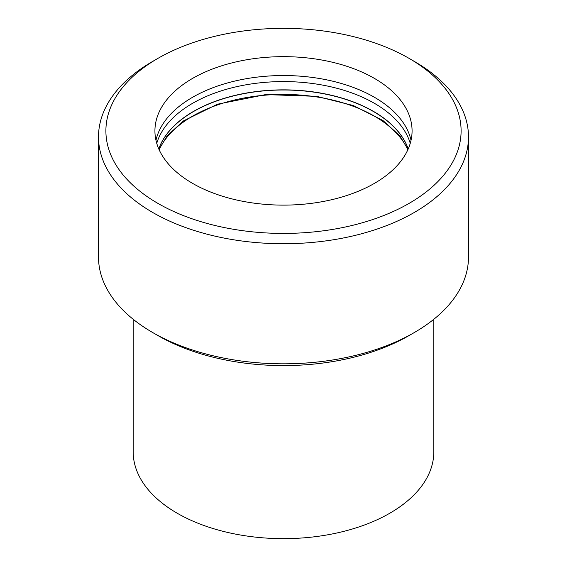 <?xml version="1.0" encoding="UTF-8"?>
<svg xmlns="http://www.w3.org/2000/svg" width="567" height="567" viewBox="0 0 567 567"><rect width="100%" height="100%" fill="white"/><g stroke="black" fill="none" stroke-linecap="round" stroke-linejoin="round"><path stroke-width="0.85" d="M433.812 319.278L433.812 451.871A150.312 86.779 180 0 1 283.5 538.65A150.312 86.779 180 0 1 133.188 451.871L133.188 319.278M159.157 149.766A128.574 74.234 180 0 1 283.5 94.42A128.574 74.234 180 0 1 407.843 149.766M157.917 335.558L152.686 332.538L157.917 335.558A177.599 102.535 0 0 0 409.083 335.558L414.314 332.538A184.998 106.809 180 0 1 152.686 332.538L152.686 332.538A184.998 106.809 180 0 1 98.502 257.014L98.502 136.93A184.998 106.809 0 0 0 152.686 212.455A184.998 106.809 0 0 0 354.297 235.603A184.998 106.809 0 0 0 468.498 136.93A184.998 106.809 0 0 0 414.314 61.406L409.083 58.38A177.599 102.535 180 0 1 409.083 203.39A177.599 102.535 180 0 1 157.917 203.39A177.599 102.535 180 0 1 157.917 58.38A177.599 102.535 180 0 1 409.083 58.38M468.498 136.93L468.498 257.014A184.998 106.809 180 0 1 414.314 332.538M157.917 58.38L152.686 61.406A184.998 106.809 0 0 0 98.502 136.93M374.418 78.395A128.574 74.234 180 0 1 412.074 130.885A128.574 74.234 180 0 1 283.5 205.119A128.574 74.234 180 0 1 154.926 130.885A128.574 74.234 180 0 1 234.299 62.306A128.574 74.234 180 0 1 374.418 78.395M374.418 97.276A128.574 74.234 180 0 1 411.032 140.325A128.574 74.234 180 0 0 283.5 75.539A128.574 74.234 180 0 0 155.968 140.325A128.574 74.234 180 0 1 241.967 79.515A128.574 74.234 180 0 1 374.418 97.276M156.754 143.345A128.574 74.234 180 0 1 283.5 81.577A128.574 74.234 180 0 1 410.246 143.345M408.197 148.979A127.185 73.434 0 0 0 283.5 90.004A127.185 73.434 0 0 0 158.803 148.979M158.774 148.908A127.185 73.434 180 0 1 283.5 89.855A127.185 73.434 180 0 1 408.226 148.908M407.978 149.468L399.813 135.754L382.938 120.509L353.383 105.561L316.783 96.362L265.668 94.583L217.437 104.215L183.517 120.884L167.272 135.655L159.022 149.468"/></g></svg>
